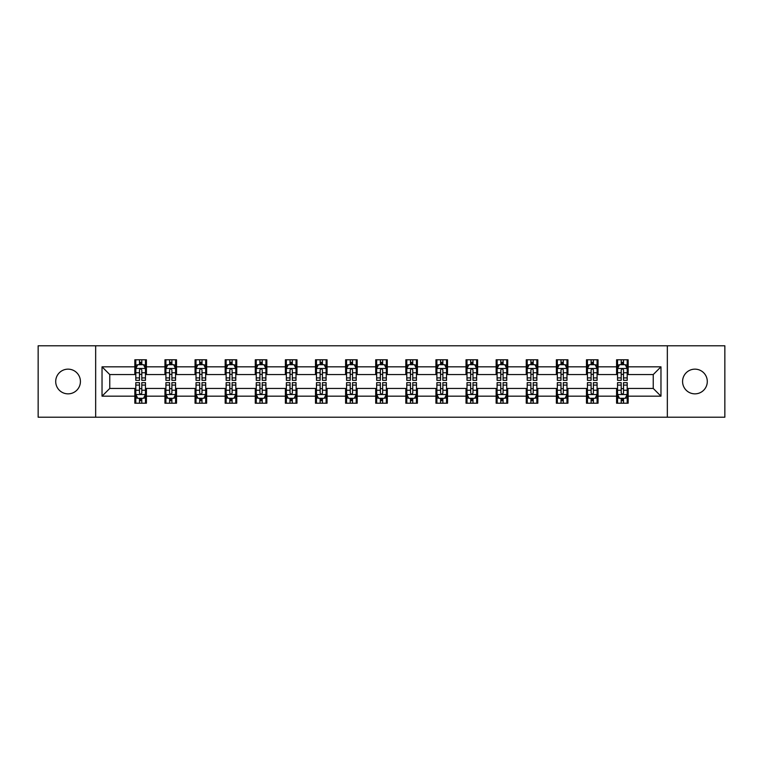 <?xml version="1.0" encoding="UTF-8"?>
<svg xmlns="http://www.w3.org/2000/svg" width="763" height="763" viewBox="0 0 763 763"><rect width="100%" height="100%" fill="white"/><g stroke="black" fill="none" stroke-linecap="round" stroke-linejoin="round"><path stroke-width="1.14" d="M694.931 369.149A12.351 12.351 0 0 0 682.58 381.5A12.351 12.351 0 0 0 694.931 393.851A12.351 12.351 0 0 0 707.291 381.5A12.351 12.351 0 0 0 694.931 369.149M68.069 369.149A12.351 12.351 0 0 0 55.709 381.5A12.351 12.351 0 0 0 68.069 393.851A12.351 12.351 0 0 0 80.42 381.5A12.351 12.351 0 0 0 68.069 369.149M667.339 417.208L724.85 417.208L724.85 345.792L667.339 345.792L667.339 417.208L95.661 417.208L95.661 345.792L38.15 345.792L38.15 417.208L95.661 417.208M667.339 345.792L95.661 345.792M628.159 366.831L628.159 359.783L616.58 359.783L616.58 366.831L598.049 366.831L598.049 359.783L586.47 359.783L586.47 366.831L567.939 366.831L567.939 359.783L556.361 359.783L556.361 366.831L537.829 366.831L537.829 359.783L526.251 359.783L526.251 366.831L507.719 366.831L507.719 359.783L496.141 359.783L496.141 366.831L477.619 366.831L477.619 359.783L466.031 359.783L466.031 366.831L447.509 366.831L447.509 359.783L435.931 359.783L435.931 366.831L417.399 366.831L417.399 359.783L405.821 359.783L405.821 366.831L387.289 366.831L387.289 359.783L375.711 359.783L375.711 366.831L357.179 366.831L357.179 359.783L345.601 359.783L345.601 366.831L327.069 366.831L327.069 359.783L315.491 359.783L315.491 366.831L296.969 366.831L296.969 359.783L285.381 359.783L285.381 366.831L266.859 366.831L266.859 359.783L255.281 359.783L255.281 366.831L236.749 366.831L236.749 359.783L225.171 359.783L225.171 366.831L206.639 366.831L206.639 359.783L195.061 359.783L195.061 366.831L176.53 366.831L176.53 359.783L164.951 359.783L164.951 366.831L146.42 366.831L146.42 359.783L134.841 359.783L134.841 366.831L102.032 366.831L102.032 396.169L109.758 388.443L134.841 388.443L134.841 403.217L146.42 403.217L146.42 388.443L164.951 388.443L164.951 403.217L176.53 403.217L176.53 388.443L195.061 388.443L195.061 403.217L206.639 403.217L206.639 388.443L225.171 388.443L225.171 403.217L236.749 403.217L236.749 388.443L255.281 388.443L255.281 403.217L266.859 403.217L266.859 388.443L285.381 388.443L285.381 403.217L296.969 403.217L296.969 388.443L315.491 388.443L315.491 403.217L327.069 403.217L327.069 388.443L345.601 388.443L345.601 403.217L357.179 403.217L357.179 388.443L375.711 388.443L375.711 403.217L387.289 403.217L387.289 388.443L405.821 388.443L405.821 403.217L417.399 403.217L417.399 388.443L435.931 388.443L435.931 403.217L447.509 403.217L447.509 388.443L466.031 388.443L466.031 403.217L477.619 403.217L477.619 388.443L496.141 388.443L496.141 403.217L507.719 403.217L507.719 388.443L526.251 388.443L526.251 403.217L537.829 403.217L537.829 388.443L556.361 388.443L556.361 403.217L567.939 403.217L567.939 388.443L586.47 388.443L586.47 403.217L598.049 403.217L598.049 388.443L616.58 388.443L616.58 403.217L628.159 403.217L628.159 388.443L653.242 388.443L653.242 374.557L628.159 374.557L628.159 366.831L660.968 366.831L660.968 396.169L628.159 396.169M616.58 396.169L598.049 396.169M586.47 396.169L567.939 396.169M556.361 396.169L537.829 396.169M526.251 396.169L507.719 396.169M496.141 396.169L477.619 396.169M466.031 396.169L447.509 396.169M435.931 396.169L417.399 396.169M405.821 396.169L387.289 396.169M375.711 396.169L357.179 396.169M345.601 396.169L327.069 396.169M315.491 396.169L296.969 396.169M285.381 396.169L266.859 396.169M255.281 396.169L236.749 396.169M225.171 396.169L206.639 396.169M195.061 396.169L176.53 396.169M164.951 396.169L146.42 396.169M134.841 396.169L102.032 396.169M616.58 366.831L616.58 374.557L598.049 374.557L598.049 366.831M586.47 366.831L586.47 374.557L567.939 374.557L567.939 366.831M556.361 366.831L556.361 374.557L537.829 374.557L537.829 366.831M526.251 366.831L526.251 374.557L507.719 374.557L507.719 366.831M496.141 366.831L496.141 374.557L477.619 374.557L477.619 366.831M466.031 366.831L466.031 374.557L447.509 374.557L447.509 366.831M435.931 366.831L435.931 374.557L417.399 374.557L417.399 366.831M405.821 366.831L405.821 374.557L387.289 374.557L387.289 366.831M375.711 366.831L375.711 374.557L357.179 374.557L357.179 366.831M345.601 366.831L345.601 374.557L327.069 374.557L327.069 366.831M315.491 366.831L315.491 374.557L296.969 374.557L296.969 366.831M285.381 366.831L285.381 374.557L266.859 374.557L266.859 366.831M255.281 366.831L255.281 374.557L236.749 374.557L236.749 366.831M225.171 366.831L225.171 374.557L206.639 374.557L206.639 366.831M195.061 366.831L195.061 374.557L176.53 374.557L176.53 366.831M164.951 366.831L164.951 374.557L146.42 374.557L146.42 366.831M134.841 366.831L134.841 374.557L109.758 374.557L102.032 366.831M109.758 374.557L109.758 388.443M660.968 396.169L653.242 388.443M653.242 374.557L660.968 366.831M134.841 364.609L135.804 364.609M139.476 364.609L141.794 364.609M145.456 364.609L146.42 364.609M134.841 374.356L135.804 374.356M139.476 374.356L141.794 374.356M145.456 374.356L146.42 374.356M134.841 388.644L135.804 388.644M139.476 388.644L141.794 388.644M145.456 388.644L146.42 388.644M134.841 398.391L135.804 398.391M139.476 398.391L141.794 398.391M145.456 398.391L146.42 398.391M164.951 388.644L165.914 388.644M169.586 388.644L171.904 388.644M175.566 388.644L176.53 388.644M164.951 398.391L165.914 398.391M169.586 398.391L171.904 398.391M175.566 398.391L176.53 398.391M164.951 364.609L165.914 364.609M169.586 364.609L171.904 364.609M175.566 364.609L176.53 364.609M164.951 374.356L165.914 374.356M169.586 374.356L171.904 374.356M175.566 374.356L176.53 374.356M195.061 388.644L196.024 388.644M199.696 388.644L202.004 388.644M205.676 388.644L206.639 388.644M195.061 398.391L196.024 398.391M199.696 398.391L202.004 398.391M205.676 398.391L206.639 398.391M195.061 364.609L196.024 364.609M199.696 364.609L202.004 364.609M205.676 364.609L206.639 364.609M195.061 374.356L196.024 374.356M199.696 374.356L202.004 374.356M205.676 374.356L206.639 374.356M225.171 388.644L226.134 388.644M229.797 388.644L232.114 388.644M235.786 388.644L236.749 388.644M225.171 398.391L226.134 398.391M229.797 398.391L232.114 398.391M235.786 398.391L236.749 398.391M225.171 364.609L226.134 364.609M229.797 364.609L232.114 364.609M235.786 364.609L236.749 364.609M225.171 374.356L226.134 374.356M229.797 374.356L232.114 374.356M235.786 374.356L236.749 374.356M255.281 388.644L256.244 388.644M259.906 388.644L262.224 388.644M265.896 388.644L266.859 388.644M255.281 398.391L256.244 398.391M259.906 398.391L262.224 398.391M265.896 398.391L266.859 398.391M255.281 364.609L256.244 364.609M259.906 364.609L262.224 364.609M265.896 364.609L266.859 364.609M255.281 374.356L256.244 374.356M259.906 374.356L262.224 374.356M265.896 374.356L266.859 374.356M285.381 388.644L286.354 388.644M290.016 388.644L292.334 388.644M295.996 388.644L296.969 388.644M285.381 398.391L286.354 398.391M290.016 398.391L292.334 398.391M295.996 398.391L296.969 398.391M285.381 364.609L286.354 364.609M290.016 364.609L292.334 364.609M295.996 364.609L296.969 364.609M285.381 374.356L286.354 374.356M290.016 374.356L292.334 374.356M295.996 374.356L296.969 374.356M315.491 388.644L316.454 388.644M320.126 388.644L322.444 388.644M326.106 388.644L327.069 388.644M315.491 398.391L316.454 398.391M320.126 398.391L322.444 398.391M326.106 398.391L327.069 398.391M315.491 364.609L316.454 364.609M320.126 364.609L322.444 364.609M326.106 364.609L327.069 364.609M315.491 374.356L316.454 374.356M320.126 374.356L322.444 374.356M326.106 374.356L327.069 374.356M345.601 388.644L346.564 388.644M350.236 388.644L352.554 388.644M356.216 388.644L357.179 388.644M345.601 398.391L346.564 398.391M350.236 398.391L352.554 398.391M356.216 398.391L357.179 398.391M345.601 364.609L346.564 364.609M350.236 364.609L352.554 364.609M356.216 364.609L357.179 364.609M345.601 374.356L346.564 374.356M350.236 374.356L352.554 374.356M356.216 374.356L357.179 374.356M375.711 388.644L376.674 388.644M380.346 388.644L382.654 388.644M386.326 388.644L387.289 388.644M375.711 398.391L376.674 398.391M380.346 398.391L382.654 398.391M386.326 398.391L387.289 398.391M375.711 364.609L376.674 364.609M380.346 364.609L382.654 364.609M386.326 364.609L387.289 364.609M375.711 374.356L376.674 374.356M380.346 374.356L382.654 374.356M386.326 374.356L387.289 374.356M405.821 388.644L406.784 388.644M410.446 388.644L412.764 388.644M416.436 388.644L417.399 388.644M405.821 398.391L406.784 398.391M410.446 398.391L412.764 398.391M416.436 398.391L417.399 398.391M405.821 364.609L406.784 364.609M410.446 364.609L412.764 364.609M416.436 364.609L417.399 364.609M405.821 374.356L406.784 374.356M410.446 374.356L412.764 374.356M416.436 374.356L417.399 374.356M435.931 388.644L436.894 388.644M440.556 388.644L442.874 388.644M446.546 388.644L447.509 388.644M435.931 398.391L436.894 398.391M440.556 398.391L442.874 398.391M446.546 398.391L447.509 398.391M435.931 364.609L436.894 364.609M440.556 364.609L442.874 364.609M446.546 364.609L447.509 364.609M435.931 374.356L436.894 374.356M440.556 374.356L442.874 374.356M446.546 374.356L447.509 374.356M466.031 388.644L467.004 388.644M470.666 388.644L472.984 388.644M476.646 388.644L477.619 388.644M466.031 398.391L467.004 398.391M470.666 398.391L472.984 398.391M476.646 398.391L477.619 398.391M466.031 364.609L467.004 364.609M470.666 364.609L472.984 364.609M476.646 364.609L477.619 364.609M466.031 374.356L467.004 374.356M470.666 374.356L472.984 374.356M476.646 374.356L477.619 374.356M496.141 388.644L497.104 388.644M500.776 388.644L503.094 388.644M506.756 388.644L507.719 388.644M496.141 398.391L497.104 398.391M500.776 398.391L503.094 398.391M506.756 398.391L507.719 398.391M496.141 364.609L497.104 364.609M500.776 364.609L503.094 364.609M506.756 364.609L507.719 364.609M496.141 374.356L497.104 374.356M500.776 374.356L503.094 374.356M506.756 374.356L507.719 374.356M526.251 388.644L527.214 388.644M530.886 388.644L533.203 388.644M536.866 388.644L537.829 388.644M526.251 398.391L527.214 398.391M530.886 398.391L533.203 398.391M536.866 398.391L537.829 398.391M526.251 364.609L527.214 364.609M530.886 364.609L533.203 364.609M536.866 364.609L537.829 364.609M526.251 374.356L527.214 374.356M530.886 374.356L533.203 374.356M536.866 374.356L537.829 374.356M556.361 388.644L557.324 388.644M560.996 388.644L563.304 388.644M566.976 388.644L567.939 388.644M556.361 398.391L557.324 398.391M560.996 398.391L563.304 398.391M566.976 398.391L567.939 398.391M556.361 364.609L557.324 364.609M560.996 364.609L563.304 364.609M566.976 364.609L567.939 364.609M556.361 374.356L557.324 374.356M560.996 374.356L563.304 374.356M566.976 374.356L567.939 374.356M586.47 388.644L587.434 388.644M591.096 388.644L593.414 388.644M597.086 388.644L598.049 388.644M586.47 398.391L587.434 398.391M591.096 398.391L593.414 398.391M597.086 398.391L598.049 398.391M586.47 364.609L587.434 364.609M591.096 364.609L593.414 364.609M597.086 364.609L598.049 364.609M586.47 374.356L587.434 374.356M591.096 374.356L593.414 374.356M597.086 374.356L598.049 374.356M616.58 388.644L617.544 388.644M621.206 388.644L623.524 388.644M627.196 388.644L628.159 388.644M616.58 398.391L617.544 398.391M621.206 398.391L623.524 398.391M627.196 398.391L628.159 398.391M616.58 364.609L617.544 364.609M621.206 364.609L623.524 364.609M627.196 364.609L628.159 364.609M616.58 374.356L617.544 374.356M621.206 374.356L623.524 374.356M627.196 374.356L628.159 374.356M141.794 362.301L139.476 362.301M145.456 377.923L141.794 377.923L141.794 380.346L145.456 380.346L145.456 368.567L143.53 364.704L137.741 364.704L135.804 368.567L135.804 380.346L139.476 380.346L139.476 377.923L135.804 377.923M135.804 368.567L135.804 359.783M145.456 368.567L145.456 359.783M139.476 364.704L139.476 359.783M141.794 359.783L141.794 364.704M141.794 377.923L141.794 370.017C141.021 368.529 140.249 368.529 139.476 370.017L139.476 377.923M139.476 400.699L141.794 400.699M135.804 385.077L139.476 385.077L139.476 382.654L135.804 382.654L135.804 394.433L137.741 398.296L143.53 398.296L145.456 394.433L145.456 382.654L141.794 382.654L141.794 385.077L145.456 385.077M145.456 394.433L145.456 403.217M135.804 394.433L135.804 403.217M141.794 398.296L141.794 403.217M139.476 403.217L139.476 398.296M139.476 385.077L139.476 392.983C140.249 394.471 141.021 394.471 141.794 392.983L141.794 385.077M171.904 362.301L169.586 362.301M175.566 377.923L171.904 377.923L171.904 380.346L175.566 380.346L175.566 368.567L173.64 364.704L167.85 364.704L165.914 368.567L165.914 380.346L169.586 380.346L169.586 377.923L165.914 377.923M165.914 368.567L165.914 359.783M175.566 368.567L175.566 359.783M169.586 364.704L169.586 359.783M171.904 359.783L171.904 364.704M171.904 377.923L171.904 370.017C171.131 368.529 170.359 368.529 169.586 370.017L169.586 377.923M202.004 362.301L199.696 362.301M205.676 377.923L202.004 377.923L202.004 380.346L205.676 380.346L205.676 368.567L203.75 364.704L197.951 364.704L196.024 368.567L196.024 380.346L199.696 380.346L199.696 377.923L196.024 377.923M196.024 368.567L196.024 359.783M205.676 368.567L205.676 359.783M199.696 364.704L199.696 359.783M202.004 359.783L202.004 364.704M202.004 377.923L202.004 370.017C201.241 368.529 200.469 368.529 199.696 370.017L199.696 377.923M169.586 400.699L171.904 400.699M165.914 385.077L169.586 385.077L169.586 382.654L165.914 382.654L165.914 394.433L167.85 398.296L173.64 398.296L175.566 394.433L175.566 382.654L171.904 382.654L171.904 385.077L175.566 385.077M175.566 394.433L175.566 403.217M165.914 394.433L165.914 403.217M171.904 398.296L171.904 403.217M169.586 403.217L169.586 398.296M169.586 385.077L169.586 392.983C170.359 394.471 171.131 394.471 171.904 392.983L171.904 385.077M199.696 400.699L202.004 400.699M196.024 385.077L199.696 385.077L199.696 382.654L196.024 382.654L196.024 394.433L197.951 398.296L203.75 398.296L205.676 394.433L205.676 382.654L202.004 382.654L202.004 385.077L205.676 385.077M205.676 394.433L205.676 403.217M196.024 394.433L196.024 403.217M202.004 398.296L202.004 403.217M199.696 403.217L199.696 398.296M199.696 385.077L199.696 392.983C200.459 394.471 201.232 394.471 202.004 392.983L202.004 385.077M232.114 362.301L229.797 362.301M235.786 377.923L232.114 377.923L232.114 380.346L235.786 380.346L235.786 368.567L233.85 364.704L228.061 364.704L226.134 368.567L226.134 380.346L229.797 380.346L229.797 377.923L226.134 377.923M226.134 368.567L226.134 359.783M235.786 368.567L235.786 359.783M229.797 364.704L229.797 359.783M232.114 359.783L232.114 364.704M232.114 377.923L232.114 370.017C231.342 368.529 230.569 368.529 229.797 370.017L229.797 377.923M262.224 362.301L259.906 362.301M265.896 377.923L262.224 377.923L262.224 380.346L265.896 380.346L265.896 368.567L263.96 364.704L258.171 364.704L256.244 368.567L256.244 380.346L259.906 380.346L259.906 377.923L256.244 377.923M256.244 368.567L256.244 359.783M265.896 368.567L265.896 359.783M259.906 364.704L259.906 359.783M262.224 359.783L262.224 364.704M262.224 377.923L262.224 370.017C261.451 368.529 260.679 368.529 259.906 370.017L259.906 377.923M292.334 362.301L290.016 362.301M295.996 377.923L292.334 377.923L292.334 380.346L295.996 380.346L295.996 368.567L294.07 364.704L288.28 364.704L286.354 368.567L286.354 380.346L290.016 380.346L290.016 377.923L286.354 377.923M286.354 368.567L286.354 359.783M295.996 368.567L295.996 359.783M290.016 364.704L290.016 359.783M292.334 359.783L292.334 364.704M292.334 377.923L292.334 370.017C291.561 368.529 290.789 368.529 290.016 370.017L290.016 377.923M229.797 400.699L232.114 400.699M226.134 385.077L229.797 385.077L229.797 382.654L226.134 382.654L226.134 394.433L228.061 398.296L233.85 398.296L235.786 394.433L235.786 382.654L232.114 382.654L232.114 385.077L235.786 385.077M235.786 394.433L235.786 403.217M226.134 394.433L226.134 403.217M232.114 398.296L232.114 403.217M229.797 403.217L229.797 398.296M229.797 385.077L229.797 392.983C230.569 394.471 231.342 394.471 232.114 392.983L232.114 385.077M259.906 400.699L262.224 400.699M256.244 385.077L259.906 385.077L259.906 382.654L256.244 382.654L256.244 394.433L258.171 398.296L263.96 398.296L265.896 394.433L265.896 382.654L262.224 382.654L262.224 385.077L265.896 385.077M265.896 394.433L265.896 403.217M256.244 394.433L256.244 403.217M262.224 398.296L262.224 403.217M259.906 403.217L259.906 398.296M259.906 385.077L259.906 392.983C260.679 394.471 261.451 394.471 262.224 392.983L262.224 385.077M290.016 400.699L292.334 400.699M286.354 385.077L290.016 385.077L290.016 382.654L286.354 382.654L286.354 394.433L288.28 398.296L294.07 398.296L295.996 394.433L295.996 382.654L292.334 382.654L292.334 385.077L295.996 385.077M295.996 394.433L295.996 403.217M286.354 394.433L286.354 403.217M292.334 398.296L292.334 403.217M290.016 403.217L290.016 398.296M290.016 385.077L290.016 392.983C290.789 394.471 291.561 394.471 292.334 392.983L292.334 385.077M322.444 362.301L320.126 362.301M326.106 377.923L322.444 377.923L322.444 380.346L326.106 380.346L326.106 368.567L324.18 364.704L318.39 364.704L316.454 368.567L316.454 380.346L320.126 380.346L320.126 377.923L316.454 377.923M316.454 368.567L316.454 359.783M326.106 368.567L326.106 359.783M320.126 364.704L320.126 359.783M322.444 359.783L322.444 364.704M322.444 377.923L322.444 370.017C321.671 368.529 320.899 368.529 320.126 370.017L320.126 377.923M320.126 400.699L322.444 400.699M316.454 385.077L320.126 385.077L320.126 382.654L316.454 382.654L316.454 394.433L318.39 398.296L324.18 398.296L326.106 394.433L326.106 382.654L322.444 382.654L322.444 385.077L326.106 385.077M326.106 394.433L326.106 403.217M316.454 394.433L316.454 403.217M322.444 398.296L322.444 403.217M320.126 403.217L320.126 398.296M320.126 385.077L320.126 392.983C320.899 394.471 321.671 394.471 322.444 392.983L322.444 385.077M352.554 362.301L350.236 362.301M356.216 377.923L352.554 377.923L352.554 380.346L356.216 380.346L356.216 368.567L354.29 364.704L348.5 364.704L346.564 368.567L346.564 380.346L350.236 380.346L350.236 377.923L346.564 377.923M346.564 368.567L346.564 359.783M356.216 368.567L356.216 359.783M350.236 364.704L350.236 359.783M352.554 359.783L352.554 364.704M352.554 377.923L352.554 370.017C351.781 368.529 351.009 368.529 350.236 370.017L350.236 377.923M350.236 400.699L352.554 400.699M346.564 385.077L350.236 385.077L350.236 382.654L346.564 382.654L346.564 394.433L348.5 398.296L354.29 398.296L356.216 394.433L356.216 382.654L352.554 382.654L352.554 385.077L356.216 385.077M356.216 394.433L356.216 403.217M346.564 394.433L346.564 403.217M352.554 398.296L352.554 403.217M350.236 403.217L350.236 398.296M350.236 385.077L350.236 392.983C351.009 394.471 351.781 394.471 352.554 392.983L352.554 385.077M382.654 362.301L380.346 362.301M386.326 377.923L382.654 377.923L382.654 380.346L386.326 380.346L386.326 368.567L384.399 364.704L378.601 364.704L376.674 368.567L376.674 380.346L380.346 380.346L380.346 377.923L376.674 377.923M376.674 368.567L376.674 359.783M386.326 368.567L386.326 359.783M380.346 364.704L380.346 359.783M382.654 359.783L382.654 364.704M382.654 377.923L382.654 370.017C381.891 368.529 381.119 368.529 380.346 370.017L380.346 377.923M380.346 400.699L382.654 400.699M376.674 385.077L380.346 385.077L380.346 382.654L376.674 382.654L376.674 394.433L378.601 398.296L384.399 398.296L386.326 394.433L386.326 382.654L382.654 382.654L382.654 385.077L386.326 385.077M386.326 394.433L386.326 403.217M376.674 394.433L376.674 403.217M382.654 398.296L382.654 403.217M380.346 403.217L380.346 398.296M380.346 385.077L380.346 392.983C381.109 394.471 381.881 394.471 382.654 392.983L382.654 385.077M412.764 362.301L410.446 362.301M416.436 377.923L412.764 377.923L412.764 380.346L416.436 380.346L416.436 368.567L414.5 364.704L408.71 364.704L406.784 368.567L406.784 380.346L410.446 380.346L410.446 377.923L406.784 377.923M406.784 368.567L406.784 359.783M416.436 368.567L416.436 359.783M410.446 364.704L410.446 359.783M412.764 359.783L412.764 364.704M412.764 377.923L412.764 370.017C411.991 368.529 411.219 368.529 410.446 370.017L410.446 377.923M410.446 400.699L412.764 400.699M406.784 385.077L410.446 385.077L410.446 382.654L406.784 382.654L406.784 394.433L408.71 398.296L414.5 398.296L416.436 394.433L416.436 382.654L412.764 382.654L412.764 385.077L416.436 385.077M416.436 394.433L416.436 403.217M406.784 394.433L406.784 403.217M412.764 398.296L412.764 403.217M410.446 403.217L410.446 398.296M410.446 385.077L410.446 392.983C411.219 394.471 411.991 394.471 412.764 392.983L412.764 385.077M442.874 362.301L440.556 362.301M446.546 377.923L442.874 377.923L442.874 380.346L446.546 380.346L446.546 368.567L444.61 364.704L438.82 364.704L436.894 368.567L436.894 380.346L440.556 380.346L440.556 377.923L436.894 377.923M436.894 368.567L436.894 359.783M446.546 368.567L446.546 359.783M440.556 364.704L440.556 359.783M442.874 359.783L442.874 364.704M442.874 377.923L442.874 370.017C442.101 368.529 441.329 368.529 440.556 370.017L440.556 377.923M440.556 400.699L442.874 400.699M436.894 385.077L440.556 385.077L440.556 382.654L436.894 382.654L436.894 394.433L438.82 398.296L444.61 398.296L446.546 394.433L446.546 382.654L442.874 382.654L442.874 385.077L446.546 385.077M446.546 394.433L446.546 403.217M436.894 394.433L436.894 403.217M442.874 398.296L442.874 403.217M440.556 403.217L440.556 398.296M440.556 385.077L440.556 392.983C441.329 394.471 442.101 394.471 442.874 392.983L442.874 385.077M472.984 362.301L470.666 362.301M476.646 377.923L472.984 377.923L472.984 380.346L476.646 380.346L476.646 368.567L474.72 364.704L468.93 364.704L467.004 368.567L467.004 380.346L470.666 380.346L470.666 377.923L467.004 377.923M467.004 368.567L467.004 359.783M476.646 368.567L476.646 359.783M470.666 364.704L470.666 359.783M472.984 359.783L472.984 364.704M472.984 377.923L472.984 370.017C472.211 368.529 471.439 368.529 470.666 370.017L470.666 377.923M470.666 400.699L472.984 400.699M467.004 385.077L470.666 385.077L470.666 382.654L467.004 382.654L467.004 394.433L468.93 398.296L474.72 398.296L476.646 394.433L476.646 382.654L472.984 382.654L472.984 385.077L476.646 385.077M476.646 394.433L476.646 403.217M467.004 394.433L467.004 403.217M472.984 398.296L472.984 403.217M470.666 403.217L470.666 398.296M470.666 385.077L470.666 392.983C471.439 394.471 472.211 394.471 472.984 392.983L472.984 385.077M503.094 362.301L500.776 362.301M506.756 377.923L503.094 377.923L503.094 380.346L506.756 380.346L506.756 368.567L504.829 364.704L499.04 364.704L497.104 368.567L497.104 380.346L500.776 380.346L500.776 377.923L497.104 377.923M497.104 368.567L497.104 359.783M506.756 368.567L506.756 359.783M500.776 364.704L500.776 359.783M503.094 359.783L503.094 364.704M503.094 377.923L503.094 370.017C502.321 368.529 501.549 368.529 500.776 370.017L500.776 377.923M500.776 400.699L503.094 400.699M497.104 385.077L500.776 385.077L500.776 382.654L497.104 382.654L497.104 394.433L499.04 398.296L504.829 398.296L506.756 394.433L506.756 382.654L503.094 382.654L503.094 385.077L506.756 385.077M506.756 394.433L506.756 403.217M497.104 394.433L497.104 403.217M503.094 398.296L503.094 403.217M500.776 403.217L500.776 398.296M500.776 385.077L500.776 392.983C501.549 394.471 502.321 394.471 503.094 392.983L503.094 385.077M533.203 362.301L530.886 362.301M536.866 377.923L533.203 377.923L533.203 380.346L536.866 380.346L536.866 368.567L534.939 364.704L529.15 364.704L527.214 368.567L527.214 380.346L530.886 380.346L530.886 377.923L527.214 377.923M527.214 368.567L527.214 359.783M536.866 368.567L536.866 359.783M530.886 364.704L530.886 359.783M533.203 359.783L533.203 364.704M533.203 377.923L533.203 370.017C532.431 368.529 531.658 368.529 530.886 370.017L530.886 377.923M530.886 400.699L533.203 400.699M527.214 385.077L530.886 385.077L530.886 382.654L527.214 382.654L527.214 394.433L529.15 398.296L534.939 398.296L536.866 394.433L536.866 382.654L533.203 382.654L533.203 385.077L536.866 385.077M536.866 394.433L536.866 403.217M527.214 394.433L527.214 403.217M533.203 398.296L533.203 403.217M530.886 403.217L530.886 398.296M530.886 385.077L530.886 392.983C531.658 394.471 532.431 394.471 533.203 392.983L533.203 385.077M563.304 362.301L560.996 362.301M566.976 377.923L563.304 377.923L563.304 380.346L566.976 380.346L566.976 368.567L565.049 364.704L559.25 364.704L557.324 368.567L557.324 380.346L560.996 380.346L560.996 377.923L557.324 377.923M557.324 368.567L557.324 359.783M566.976 368.567L566.976 359.783M560.996 364.704L560.996 359.783M563.304 359.783L563.304 364.704M563.304 377.923L563.304 370.017C562.541 368.529 561.768 368.529 560.996 370.017L560.996 377.923M560.996 400.699L563.304 400.699M557.324 385.077L560.996 385.077L560.996 382.654L557.324 382.654L557.324 394.433L559.25 398.296L565.049 398.296L566.976 394.433L566.976 382.654L563.304 382.654L563.304 385.077L566.976 385.077M566.976 394.433L566.976 403.217M557.324 394.433L557.324 403.217M563.304 398.296L563.304 403.217M560.996 403.217L560.996 398.296M560.996 385.077L560.996 392.983C561.759 394.471 562.531 394.471 563.304 392.983L563.304 385.077M593.414 362.301L591.096 362.301M597.086 377.923L593.414 377.923L593.414 380.346L597.086 380.346L597.086 368.567L595.15 364.704L589.36 364.704L587.434 368.567L587.434 380.346L591.096 380.346L591.096 377.923L587.434 377.923M587.434 368.567L587.434 359.783M597.086 368.567L597.086 359.783M591.096 364.704L591.096 359.783M593.414 359.783L593.414 364.704M593.414 377.923L593.414 370.017C592.641 368.529 591.869 368.529 591.096 370.017L591.096 377.923M591.096 400.699L593.414 400.699M587.434 385.077L591.096 385.077L591.096 382.654L587.434 382.654L587.434 394.433L589.36 398.296L595.15 398.296L597.086 394.433L597.086 382.654L593.414 382.654L593.414 385.077L597.086 385.077M597.086 394.433L597.086 403.217M587.434 394.433L587.434 403.217M593.414 398.296L593.414 403.217M591.096 403.217L591.096 398.296M591.096 385.077L591.096 392.983C591.869 394.471 592.641 394.471 593.414 392.983L593.414 385.077M623.524 362.301L621.206 362.301M627.196 377.923L623.524 377.923L623.524 380.346L627.196 380.346L627.196 368.567L625.259 364.704L619.47 364.704L617.544 368.567L617.544 380.346L621.206 380.346L621.206 377.923L617.544 377.923M617.544 368.567L617.544 359.783M627.196 368.567L627.196 359.783M621.206 364.704L621.206 359.783M623.524 359.783L623.524 364.704M623.524 377.923L623.524 370.017C622.751 368.529 621.979 368.529 621.206 370.017L621.206 377.923M621.206 400.699L623.524 400.699M617.544 385.077L621.206 385.077L621.206 382.654L617.544 382.654L617.544 394.433L619.47 398.296L625.259 398.296L627.196 394.433L627.196 382.654L623.524 382.654L623.524 385.077L627.196 385.077M627.196 394.433L627.196 403.217M617.544 394.433L617.544 403.217M623.524 398.296L623.524 403.217M621.206 403.217L621.206 398.296M621.206 385.077L621.206 392.983C621.979 394.471 622.751 394.471 623.524 392.983L623.524 385.077M145.409 368.472L135.862 368.472M135.804 364.943L137.626 364.943M143.644 364.943L145.456 364.943M139.476 372.745L135.804 372.745M145.456 372.745L141.794 372.745M141.794 363.522L139.476 363.522M135.862 394.528L145.409 394.528M145.456 398.057L143.644 398.057M137.626 398.057L135.804 398.057M141.794 390.255L145.456 390.255M135.804 390.255L139.476 390.255M139.476 399.478L141.794 399.478M175.519 368.472L165.962 368.472M165.914 364.943L167.736 364.943M173.754 364.943L175.566 364.943M169.586 372.745L165.914 372.745M175.566 372.745L171.904 372.745M171.904 363.522L169.586 363.522M205.629 368.472L196.072 368.472M196.024 364.943L197.836 364.943M203.864 364.943L205.676 364.943M199.696 372.745L196.024 372.745M205.676 372.745L202.004 372.745M202.004 363.522L199.696 363.522M165.962 394.528L175.519 394.528M175.566 398.057L173.754 398.057M167.736 398.057L165.914 398.057M171.904 390.255L175.566 390.255M165.914 390.255L169.586 390.255M169.586 399.478L171.904 399.478M196.072 394.528L205.629 394.528M205.676 398.057L203.864 398.057M197.836 398.057L196.024 398.057M202.004 390.255L205.676 390.255M196.024 390.255L199.696 390.255M199.696 399.478L202.004 399.478M235.738 368.472L226.182 368.472M226.134 364.943L227.946 364.943M233.974 364.943L235.786 364.943M229.797 372.745L226.134 372.745M235.786 372.745L232.114 372.745M232.114 363.522L229.797 363.522M265.848 368.472L256.292 368.472M256.244 364.943L258.056 364.943M264.074 364.943L265.896 364.943M259.906 372.745L256.244 372.745M265.896 372.745L262.224 372.745M262.224 363.522L259.906 363.522M295.949 368.472L286.402 368.472M286.354 364.943L288.166 364.943M294.184 364.943L295.996 364.943M290.016 372.745L286.354 372.745M295.996 372.745L292.334 372.745M292.334 363.522L290.016 363.522M226.182 394.528L235.738 394.528M235.786 398.057L233.974 398.057M227.946 398.057L226.134 398.057M232.114 390.255L235.786 390.255M226.134 390.255L229.797 390.255M229.797 399.478L232.114 399.478M256.292 394.528L265.848 394.528M265.896 398.057L264.074 398.057M258.056 398.057L256.244 398.057M262.224 390.255L265.896 390.255M256.244 390.255L259.906 390.255M259.906 399.478L262.224 399.478M286.402 394.528L295.949 394.528M295.996 398.057L294.184 398.057M288.166 398.057L286.354 398.057M292.334 390.255L295.996 390.255M286.354 390.255L290.016 390.255M290.016 399.478L292.334 399.478M326.059 368.472L316.502 368.472M316.454 364.943L318.276 364.943M324.294 364.943L326.106 364.943M320.126 372.745L316.454 372.745M326.106 372.745L322.444 372.745M322.444 363.522L320.126 363.522M316.502 394.528L326.059 394.528M326.106 398.057L324.294 398.057M318.276 398.057L316.454 398.057M322.444 390.255L326.106 390.255M316.454 390.255L320.126 390.255M320.126 399.478L322.444 399.478M356.168 368.472L346.612 368.472M346.564 364.943L348.376 364.943M354.404 364.943L356.216 364.943M350.236 372.745L346.564 372.745M356.216 372.745L352.554 372.745M352.554 363.522L350.236 363.522M346.612 394.528L356.168 394.528M356.216 398.057L354.404 398.057M348.376 398.057L346.564 398.057M352.554 390.255L356.216 390.255M346.564 390.255L350.236 390.255M350.236 399.478L352.554 399.478M386.278 368.472L376.722 368.472M376.674 364.943L378.486 364.943M384.514 364.943L386.326 364.943M380.346 372.745L376.674 372.745M386.326 372.745L382.654 372.745M382.654 363.522L380.346 363.522M376.722 394.528L386.278 394.528M386.326 398.057L384.514 398.057M378.486 398.057L376.674 398.057M382.654 390.255L386.326 390.255M376.674 390.255L380.346 390.255M380.346 399.478L382.654 399.478M416.388 368.472L406.832 368.472M406.784 364.943L408.596 364.943M414.624 364.943L416.436 364.943M410.446 372.745L406.784 372.745M416.436 372.745L412.764 372.745M412.764 363.522L410.446 363.522M406.832 394.528L416.388 394.528M416.436 398.057L414.624 398.057M408.596 398.057L406.784 398.057M412.764 390.255L416.436 390.255M406.784 390.255L410.446 390.255M410.446 399.478L412.764 399.478M446.498 368.472L436.941 368.472M436.894 364.943L438.706 364.943M444.724 364.943L446.546 364.943M440.556 372.745L436.894 372.745M446.546 372.745L442.874 372.745M442.874 363.522L440.556 363.522M436.941 394.528L446.498 394.528M446.546 398.057L444.724 398.057M438.706 398.057L436.894 398.057M442.874 390.255L446.546 390.255M436.894 390.255L440.556 390.255M440.556 399.478L442.874 399.478M476.598 368.472L467.051 368.472M467.004 364.943L468.816 364.943M474.834 364.943L476.646 364.943M470.666 372.745L467.004 372.745M476.646 372.745L472.984 372.745M472.984 363.522L470.666 363.522M467.051 394.528L476.598 394.528M476.646 398.057L474.834 398.057M468.816 398.057L467.004 398.057M472.984 390.255L476.646 390.255M467.004 390.255L470.666 390.255M470.666 399.478L472.984 399.478M506.708 368.472L497.152 368.472M497.104 364.943L498.926 364.943M504.944 364.943L506.756 364.943M500.776 372.745L497.104 372.745M506.756 372.745L503.094 372.745M503.094 363.522L500.776 363.522M497.152 394.528L506.708 394.528M506.756 398.057L504.944 398.057M498.926 398.057L497.104 398.057M503.094 390.255L506.756 390.255M497.104 390.255L500.776 390.255M500.776 399.478L503.094 399.478M536.818 368.472L527.262 368.472M527.214 364.943L529.026 364.943M535.054 364.943L536.866 364.943M530.886 372.745L527.214 372.745M536.866 372.745L533.203 372.745M533.203 363.522L530.886 363.522M527.262 394.528L536.818 394.528M536.866 398.057L535.054 398.057M529.026 398.057L527.214 398.057M533.203 390.255L536.866 390.255M527.214 390.255L530.886 390.255M530.886 399.478L533.203 399.478M566.928 368.472L557.371 368.472M557.324 364.943L559.136 364.943M565.164 364.943L566.976 364.943M560.996 372.745L557.324 372.745M566.976 372.745L563.304 372.745M563.304 363.522L560.996 363.522M557.371 394.528L566.928 394.528M566.976 398.057L565.164 398.057M559.136 398.057L557.324 398.057M563.304 390.255L566.976 390.255M557.324 390.255L560.996 390.255M560.996 399.478L563.304 399.478M597.038 368.472L587.481 368.472M587.434 364.943L589.246 364.943M595.264 364.943L597.086 364.943M591.096 372.745L587.434 372.745M597.086 372.745L593.414 372.745M593.414 363.522L591.096 363.522M587.481 394.528L597.038 394.528M597.086 398.057L595.264 398.057M589.246 398.057L587.434 398.057M593.414 390.255L597.086 390.255M587.434 390.255L591.096 390.255M591.096 399.478L593.414 399.478M627.138 368.472L617.591 368.472M617.544 364.943L619.356 364.943M625.374 364.943L627.196 364.943M621.206 372.745L617.544 372.745M627.196 372.745L623.524 372.745M623.524 363.522L621.206 363.522M617.591 394.528L627.138 394.528M627.196 398.057L625.374 398.057M619.356 398.057L617.544 398.057M623.524 390.255L627.196 390.255M617.544 390.255L621.206 390.255M621.206 399.478L623.524 399.478"/></g></svg>
